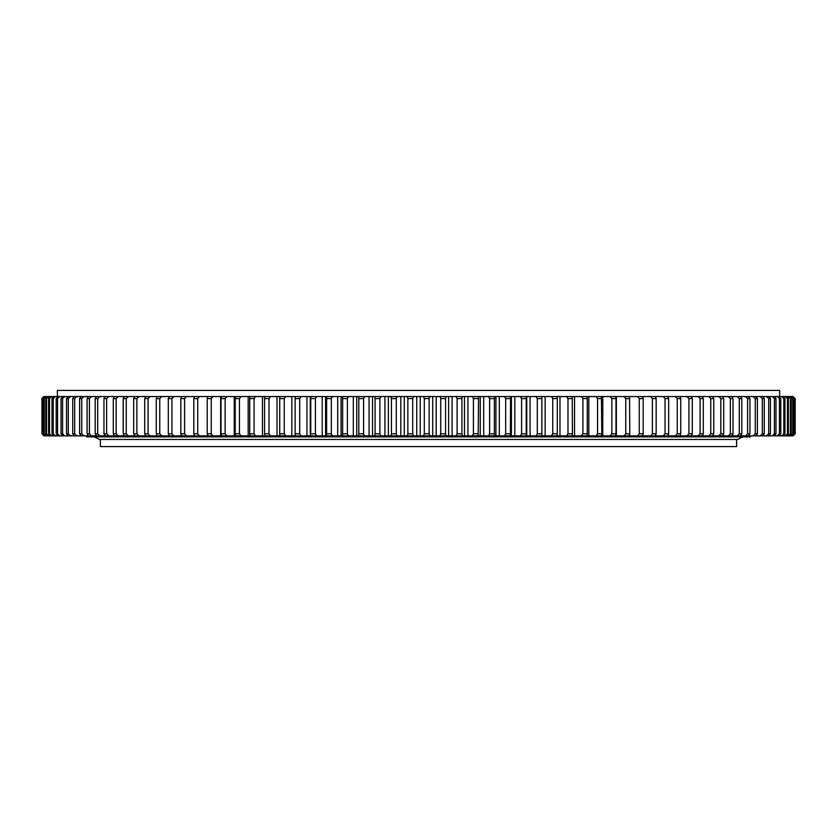 <?xml version="1.0" encoding="UTF-8"?>
<svg xmlns="http://www.w3.org/2000/svg" width="837" height="837" viewBox="0 0 837 837"><rect width="100%" height="100%" fill="white"/><g stroke="black" fill="none" stroke-linecap="round" stroke-linejoin="round"><path stroke-width="1.26" d="M57.376 396.55L57.376 390.429L779.624 390.429L779.624 396.55M86.724 435.857L86.724 436.872L750.276 436.872L750.276 435.857M407.86 398.59L412.704 398.59L412.704 433.817L407.86 433.817L407.86 398.59L407.211 396.55L420.237 396.55L420.237 435.857L423.553 435.857L424.296 433.817L429.14 433.817L429.14 398.59L424.296 398.59L424.296 433.817M445.556 398.59L440.722 398.59L440.722 433.817L445.556 433.817L445.556 398.59L446.111 396.55L452.095 396.55L452.095 435.857L456.186 435.857L457.096 433.817L461.919 433.817L461.919 398.59L457.096 398.59L457.096 433.817M478.199 398.59L473.407 398.59L473.407 433.817L478.199 433.817L478.576 396.55L483.681 396.55L483.681 435.857L488.526 435.857L489.614 433.817L494.364 433.817L494.364 398.59L489.614 398.59L489.614 433.817M510.382 398.59L505.684 398.59L505.684 433.817L510.382 433.817L510.57 396.55L514.786 396.55L514.786 435.857L520.342 435.857L521.577 433.817L526.232 433.817L526.232 398.59L521.577 398.59L521.577 433.817M541.874 398.59L537.291 398.59L537.291 433.817L541.874 433.817L541.874 396.55L545.149 396.55L545.149 435.857L551.374 435.857L552.765 433.817L557.285 433.817L557.285 398.59L552.765 398.59L552.765 433.817M572.424 398.59L567.988 398.59L567.988 433.817L572.424 433.817L572.236 396.55L574.548 396.55L574.548 435.857L581.401 435.857L582.929 433.817L587.281 433.817L587.281 398.59L582.929 398.59L582.929 433.817M601.803 398.59L597.555 398.59L597.555 433.817L601.803 433.817L601.426 396.55L602.766 396.55L602.766 435.857L610.183 435.857L611.847 433.817L615.99 433.817L615.99 398.59L611.847 398.59L611.847 433.817M656.166 398.59L656.166 433.817L652.389 433.817L652.389 398.59L650.569 396.55L655.423 396.55L656.166 398.59L652.389 398.59M668.69 398.59L665.049 398.59L665.049 433.817L668.69 433.817L668.69 398.59L667.863 396.55L655.423 396.55M643.193 398.59L643.193 433.817L639.28 433.817L639.28 398.59L637.512 396.55L642.544 396.55L643.193 398.59L639.28 398.59M629.79 398.59L625.762 398.59L625.762 433.817L629.79 433.817L629.57 397.805M723.712 398.59L723.712 433.817L720.845 433.817L720.845 398.59L718.784 396.55L722.467 396.55L723.712 398.59L720.845 398.59M713.794 398.59L713.794 433.817L710.759 433.817L710.759 398.59L708.719 396.55L712.632 396.55L713.794 398.59L710.759 398.59M692.283 398.59L692.283 433.817L688.924 433.817L688.924 398.59L686.968 396.55L691.278 396.55L692.283 398.59L688.924 398.59M680.732 398.59L677.238 398.59L677.238 433.817L680.732 433.817L680.732 398.59L679.822 396.55L667.863 396.55M703.31 398.59L700.109 398.59L700.109 433.817L703.31 433.817L703.31 398.59L702.222 396.55L691.278 396.55M733.045 398.59L730.356 398.59L730.356 433.817L733.045 433.817L733.045 398.59L731.737 396.55L722.467 396.55M741.791 398.59L739.28 398.59L739.28 433.817L741.791 433.817L741.791 398.59L740.4 396.55L731.737 396.55M749.921 398.59L747.587 398.59L747.587 433.817L749.921 433.817L749.921 398.59L748.456 396.55L740.4 396.55M757.412 398.59L755.267 398.59L755.267 433.817L757.412 433.817L757.412 398.59L755.884 396.55L748.456 396.55M764.265 398.59L762.308 398.59L762.308 433.817L764.265 433.817L764.265 398.59L762.664 396.55L755.884 396.55M770.448 398.59L768.701 398.59L768.701 433.817L770.448 433.817L770.448 398.59L768.795 396.55L762.664 396.55M775.972 398.59L774.413 398.59L774.413 433.817L775.972 433.817L775.972 398.59L774.256 396.55L768.795 396.55M780.816 398.59L779.456 398.59L779.456 433.817L780.816 433.817L780.816 398.59L779.048 396.55L774.256 396.55M784.97 398.59L783.819 398.59L783.819 433.817L784.97 433.817L784.97 398.59L783.15 396.55L779.048 396.55M788.423 398.59L787.481 398.59L787.481 433.817L788.423 433.817L788.423 398.59L786.55 396.55L783.15 396.55M791.174 398.59L790.431 398.59L790.431 433.817L791.174 433.817L791.174 398.59L789.249 396.55L786.55 396.55M793.214 398.59L792.681 398.59L792.681 433.817L793.214 433.817L793.214 398.59L791.247 396.55L789.249 396.55M41.955 398.59L41.955 433.817L41.955 398.59L44.016 396.55L310.245 396.55L310.245 435.857L310.768 433.817L315.423 433.817L315.423 398.59L310.768 398.59L310.768 433.817M42.781 398.59L42.781 433.817L42.781 398.59L44.863 396.55M44.319 398.59L43.786 398.59L43.786 433.817L44.319 433.817L44.319 398.59L46.422 396.55M46.569 398.59L45.826 398.59L45.826 433.817L46.569 433.817L46.569 398.59L48.692 396.55M49.519 398.59L48.577 398.59L48.577 433.817L49.519 433.817L49.519 398.59L51.664 396.55M53.181 398.59L52.03 398.59L52.03 433.817L53.181 433.817L53.181 398.59L55.336 396.55M57.544 398.59L56.184 398.59L56.184 433.817L57.544 433.817L57.544 398.59L59.699 396.55M62.587 398.59L61.028 398.59L61.028 433.817L62.587 433.817L62.587 398.59L64.742 396.55M68.299 398.59L66.552 398.59L66.552 433.817L68.299 433.817L68.299 398.59L70.465 396.55M74.692 398.59L72.735 398.59L72.735 433.817L74.692 433.817L74.692 398.59L76.847 396.55M81.733 398.59L79.588 398.59L79.588 433.817L81.733 433.817L81.733 398.59L83.878 396.55M89.413 398.59L87.079 398.59L87.079 433.817L89.413 433.817L89.413 398.59L91.547 396.55M97.72 398.59L95.209 398.59L95.209 433.817L97.72 433.817L97.72 398.59L99.833 396.55M123.206 398.59L126.241 398.59L126.241 433.817L123.206 433.817L123.206 398.59L124.368 396.55M136.891 398.59L133.69 398.59L133.69 433.817L136.891 433.817L136.891 398.59L138.89 396.55M113.288 398.59L116.155 398.59L116.155 433.817L113.288 433.817L113.288 398.59L114.533 396.55M106.644 398.59L103.955 398.59L103.955 433.817L106.644 433.817L106.644 398.59L108.726 396.55M193.807 398.59L197.72 398.59L197.72 433.817L193.807 433.817L193.807 398.59L194.456 396.55M180.834 398.59L184.611 398.59L184.611 433.817L180.834 433.817L180.834 398.59L181.577 396.55M156.268 398.59L159.762 398.59L159.762 433.817L156.268 433.817L156.268 398.59L157.178 396.55M148.076 398.59L144.717 398.59L144.717 433.817L148.076 433.817L148.076 398.59L150.032 396.55M171.951 398.59L168.31 398.59L168.31 433.817L171.951 433.817L171.951 398.59L173.824 396.55M211.238 398.59L207.21 398.59L207.21 433.817L211.238 433.817L211.238 398.59L212.954 396.55M225.153 398.59L221.01 398.59L221.01 433.817L225.153 433.817L225.153 398.59L226.817 396.55M239.445 398.59L235.197 398.59L235.197 433.817L239.445 433.817L239.445 398.59L241.035 396.55M254.071 398.59L249.719 398.59L249.719 433.817L254.071 433.817L254.071 398.59L255.599 396.55M269.012 398.59L264.576 398.59L264.576 433.817L269.012 433.817L269.012 398.59L270.466 396.55M284.235 398.59L279.715 398.59L279.715 433.817L284.235 433.817L284.235 398.59L285.626 396.55M299.709 398.59L295.126 398.59L295.126 433.817L299.709 433.817L299.709 398.59L301.027 396.55M331.316 398.59L326.618 398.59L326.618 433.817L331.316 433.817L331.316 398.59L332.477 396.55L341.088 396.55L341.088 435.857L342.354 435.857L342.636 433.817L347.386 433.817L347.386 398.59L342.636 398.59L342.636 433.817M363.593 398.59L358.801 398.59L358.801 433.817L363.593 433.817L363.593 398.59L364.587 396.55L372.517 396.55L372.517 435.857L374.61 435.857L375.081 433.817L379.904 433.817L379.904 398.59L375.081 398.59L375.081 433.817M396.278 398.59L391.444 398.59L391.444 433.817L396.278 433.817L396.278 398.59L397.104 396.55L404.292 396.55L404.292 435.857L407.211 435.857L407.86 433.817M412.704 398.59L413.447 396.55M424.296 398.59L423.553 396.55L436.182 396.55L436.182 435.857L439.896 435.857L440.722 433.817M429.14 398.59L429.789 396.55M440.722 398.59L439.896 396.55L446.111 396.55M457.096 398.59L456.186 396.55L467.935 396.55L467.935 435.857L472.413 435.857L473.407 433.817M461.919 398.59L462.39 396.55M473.407 398.59L472.413 396.55L478.576 396.55M489.614 398.59L488.526 396.55L499.312 396.55L499.312 435.857L504.523 435.857L505.684 433.817M494.364 398.59L494.646 396.55M505.684 398.59L504.523 396.55L510.57 396.55M521.577 398.59L520.342 396.55L530.072 396.55L530.072 435.857L535.973 435.857L537.291 433.817M526.232 398.59L526.327 396.55M537.291 398.59L535.973 396.55L541.874 396.55M552.765 398.59L551.374 396.55L559.984 396.55L559.984 435.857L566.534 435.857L567.988 433.817M557.285 398.59L557.191 396.55M567.988 398.59L566.534 396.55L572.236 396.55M582.929 398.59L581.401 396.55L588.819 396.55L588.819 435.857L595.965 435.857L597.555 433.817M587.281 398.59L586.999 396.55M597.555 398.59L595.965 396.55L601.426 396.55M611.847 398.59L610.183 396.55L616.356 396.55L616.356 435.857L624.046 435.857L625.762 433.817M615.99 398.59L615.519 396.55M665.049 398.59L663.176 396.55M625.762 398.59L624.046 396.55L629.236 396.55M677.238 398.59L675.313 396.55M700.109 398.59L698.11 396.55M730.356 398.59L728.274 396.55M739.28 398.59L737.167 396.55M747.587 398.59L745.453 396.55M755.267 398.59L753.122 396.55M762.308 398.59L760.153 396.55M768.701 398.59L766.535 396.55M774.413 398.59L772.258 396.55M779.456 398.59L777.301 396.55M783.819 398.59L781.664 396.55M787.481 398.59L785.336 396.55M790.431 398.59L788.308 396.55M792.681 398.59L790.578 396.55M43.88 396.55L41.85 398.59L44.016 396.55M42.457 398.59L44.455 396.55M43.786 398.59L45.753 396.55M45.826 398.59L47.751 396.55M48.577 398.59L50.45 396.55M52.03 398.59L53.85 396.55M56.184 398.59L57.952 396.55M61.028 398.59L62.744 396.55M66.552 398.59L68.205 396.55M72.735 398.59L74.336 396.55M79.588 398.59L81.116 396.55M87.079 398.59L88.544 396.55M95.209 398.59L96.6 396.55M126.241 398.59L128.281 396.55M133.69 398.59L134.778 396.55M116.155 398.59L118.216 396.55M103.955 398.59L105.263 396.55M197.72 398.59L199.488 396.55M184.611 398.59L186.431 396.55M159.762 398.59L161.687 396.55M144.717 398.59L145.722 396.55M168.31 398.59L169.137 396.55M207.21 398.59L207.764 396.55M221.01 398.59L221.481 396.55M235.197 398.59L235.574 396.55M249.719 398.59L250.001 396.55M264.576 398.59L264.764 396.55M279.715 398.59L279.809 396.55M295.126 398.59L295.126 396.55M310.768 398.59L310.673 396.55L325.583 396.55L325.583 435.857L326.43 435.857L326.618 433.817M315.423 398.59L316.658 396.55M326.618 398.59L326.43 396.55L332.477 396.55M342.636 398.59L342.354 396.55L356.74 396.55L356.74 435.857L358.424 435.857L358.801 433.817M347.386 398.59L348.474 396.55M358.801 398.59L358.424 396.55L364.587 396.55M375.081 398.59L374.61 396.55L388.378 396.55L388.378 435.857L390.889 435.857L391.444 433.817M379.904 398.59L380.814 396.55M391.444 398.59L390.889 396.55L397.104 396.55M795.045 433.817L792.984 435.857L795.045 433.817L795.15 398.59L792.545 396.55L794.543 398.59L794.219 433.817L794.543 398.59M420.237 435.857L407.211 435.857M413.447 435.857L412.704 433.817M436.182 435.857L423.553 435.857M429.789 435.857L429.14 433.817M452.095 435.857L439.896 435.857M446.111 435.857L445.556 433.817M467.935 435.857L456.186 435.857M462.39 435.857L461.919 433.817M483.681 435.857L472.413 435.857M478.576 435.857L478.199 433.817M499.312 435.857L488.526 435.857M494.646 435.857L494.364 433.817M514.786 435.857L504.523 435.857M510.57 435.857L510.382 433.817M530.072 435.857L520.342 435.857M526.327 435.857L526.232 433.817M545.149 435.857L535.973 435.857M541.874 435.857L541.874 433.817M559.984 435.857L551.374 435.857M557.191 435.857L557.285 433.817M574.548 435.857L566.534 435.857M572.236 435.857L572.424 433.817M588.819 435.857L581.401 435.857M586.999 435.857L587.281 433.817M602.766 435.857L595.965 435.857M601.426 435.857L601.803 433.817M616.356 435.857L610.183 435.857M615.519 435.857L615.99 433.817M656.166 433.817L655.423 435.857L650.569 435.857L652.389 433.817M668.69 433.817L667.863 435.857L663.176 435.857L665.049 433.817M643.193 433.817L642.544 435.857L637.512 435.857L639.28 433.817M629.57 434.602L629.57 435.857L624.046 435.857M629.236 435.857L629.79 433.817M723.712 433.817L722.467 435.857L718.784 435.857L720.845 433.817M713.794 433.817L712.632 435.857L708.719 435.857L710.759 433.817M692.283 433.817L691.278 435.857L686.968 435.857L688.924 433.817M680.732 433.817L679.822 435.857L675.313 435.857L677.238 433.817M703.31 433.817L702.222 435.857L698.11 435.857L700.109 433.817M733.045 433.817L731.737 435.857L728.274 435.857L730.356 433.817M741.791 433.817L740.4 435.857L737.167 435.857L739.28 433.817M749.921 433.817L748.456 435.857L745.453 435.857L747.587 433.817M757.412 433.817L755.884 435.857L753.122 435.857L755.267 433.817M764.265 433.817L762.664 435.857L760.153 435.857L762.308 433.817M770.448 433.817L768.795 435.857L766.535 435.857L768.701 433.817M775.972 433.817L774.256 435.857L772.258 435.857L774.413 433.817M780.816 433.817L779.048 435.857L777.301 435.857L779.456 433.817M784.97 433.817L783.15 435.857L781.664 435.857L783.819 433.817M788.423 433.817L786.55 435.857L785.336 435.857L787.481 433.817M791.174 433.817L789.249 435.857L788.308 435.857L790.431 433.817M793.214 433.817L791.247 435.857L790.578 435.857L792.681 433.817M43.88 435.857L41.955 433.817M310.245 435.857L44.455 435.857L42.457 433.817M44.863 435.857L42.781 433.817M45.753 435.857L43.786 433.817M46.422 435.857L44.319 433.817M47.751 435.857L45.826 433.817M48.692 435.857L46.569 433.817M50.45 435.857L48.577 433.817M51.664 435.857L49.519 433.817M53.85 435.857L52.03 433.817M55.336 435.857L53.181 433.817M57.952 435.857L56.184 433.817M59.699 435.857L57.544 433.817M62.744 435.857L61.028 433.817M64.742 435.857L62.587 433.817M68.205 435.857L66.552 433.817M70.465 435.857L68.299 433.817M74.336 435.857L72.735 433.817M76.847 435.857L74.692 433.817M81.116 435.857L79.588 433.817M83.878 435.857L81.733 433.817M88.544 435.857L87.079 433.817M91.547 435.857L89.413 433.817M96.6 435.857L95.209 433.817M99.833 435.857L97.72 433.817M128.281 435.857L126.241 433.817M124.368 435.857L123.206 433.817M134.778 435.857L133.69 433.817M138.89 435.857L136.891 433.817M118.216 435.857L116.155 433.817M114.533 435.857L113.288 433.817M105.263 435.857L103.955 433.817M108.726 435.857L106.644 433.817M199.488 435.857L197.72 433.817M194.456 435.857L193.807 433.817M186.431 435.857L184.611 433.817M181.577 435.857L180.834 433.817M161.687 435.857L159.762 433.817M157.178 435.857L156.268 433.817M145.722 435.857L144.717 433.817M150.032 435.857L148.076 433.817M169.137 435.857L168.31 433.817M173.824 435.857L171.951 433.817M207.764 435.857L207.21 433.817M212.954 435.857L211.238 433.817M221.481 435.857L221.01 433.817M226.817 435.857L225.153 433.817M235.574 435.857L235.197 433.817M241.035 435.857L239.445 433.817M250.001 435.857L249.719 433.817M255.599 435.857L254.071 433.817M264.764 435.857L264.576 433.817M270.466 435.857L269.012 433.817M279.809 435.857L279.715 433.817M285.626 435.857L284.235 433.817M295.126 435.857L295.126 433.817M301.027 435.857L299.709 433.817M325.583 435.857L310.673 435.857M316.658 435.857L315.423 433.817M341.088 435.857L326.43 435.857M332.477 435.857L331.316 433.817M356.74 435.857L342.354 435.857M348.474 435.857L347.386 433.817M372.517 435.857L358.424 435.857M364.587 435.857L363.593 433.817M388.378 435.857L374.61 435.857M380.814 435.857L379.904 433.817M404.292 435.857L390.889 435.857M397.104 435.857L396.278 433.817M794.219 398.59L792.545 396.55M794.543 433.817L792.545 435.857L794.219 433.817M793.12 396.55L795.15 398.59L795.15 433.817L793.12 435.857M791.247 435.857L792.137 435.857M789.249 435.857L790.578 435.857M786.55 435.857L788.308 435.857M783.15 435.857L785.336 435.857M779.048 435.857L781.664 435.857M774.256 435.857L777.301 435.857M768.795 435.857L772.258 435.857M762.664 435.857L766.535 435.857M755.884 435.857L760.153 435.857M748.456 435.857L753.122 435.857M740.4 435.857L745.453 435.857M731.737 435.857L737.167 435.857M722.467 435.857L728.274 435.857M712.632 435.857L718.784 435.857M702.222 435.857L708.719 435.857M691.278 435.857L698.11 435.857M679.822 435.857L686.968 435.857M667.863 435.857L675.313 435.857M655.423 435.857L663.176 435.857M642.544 435.857L650.569 435.857M629.57 435.857L637.512 435.857M423.553 396.55L420.237 396.55M439.896 396.55L436.182 396.55M456.186 396.55L452.095 396.55M472.413 396.55L467.935 396.55M488.526 396.55L483.681 396.55M504.523 396.55L499.312 396.55M520.342 396.55L514.786 396.55M535.973 396.55L530.072 396.55M551.374 396.55L545.149 396.55M566.534 396.55L559.984 396.55M581.401 396.55L574.548 396.55M595.965 396.55L588.819 396.55M610.183 396.55L602.766 396.55M624.046 396.55L616.356 396.55M637.512 396.55L629.57 396.55M650.569 396.55L642.544 396.55M686.968 396.55L679.822 396.55M708.719 396.55L702.222 396.55M718.784 396.55L712.632 396.55M792.137 396.55L791.247 396.55M326.43 396.55L325.583 396.55M342.354 396.55L341.088 396.55M358.424 396.55L356.74 396.55M374.61 396.55L372.517 396.55M390.889 396.55L388.378 396.55M407.211 396.55L404.292 396.55M795.045 398.59L792.984 396.55M400.818 396.55L400.818 435.857M384.905 396.55L384.905 435.857M369.065 396.55L369.065 435.857M353.319 396.55L353.319 435.857M337.688 396.55L337.688 435.857M322.214 396.55L322.214 435.857M306.928 396.55L306.928 435.857M291.851 396.55L291.851 435.857M277.016 396.55L277.016 435.857M262.452 396.55L262.452 435.857M248.181 396.55L248.181 435.857M234.234 396.55L234.234 435.857M220.644 396.55L220.644 435.857M207.43 396.55L207.43 397.805M207.43 434.602L207.43 435.857M526.755 396.55L526.755 435.857M511.417 396.55L511.417 435.857M495.912 396.55L495.912 435.857M480.26 396.55L480.26 435.857M464.483 396.55L464.483 435.857M448.622 396.55L448.622 435.857M432.708 396.55L432.708 435.857M416.763 396.55L416.763 435.857M100.377 439.456L100.377 446.571L736.623 446.571L736.623 439.456M742.743 436.872L737.648 439.456L99.352 439.456L94.257 436.872"/></g></svg>
